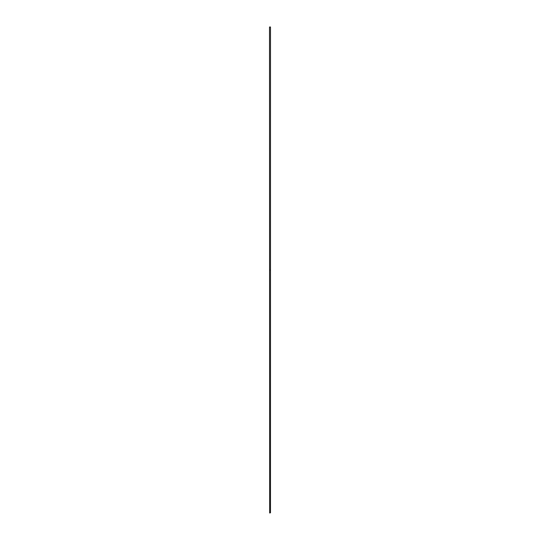 <?xml version="1.0" encoding="UTF-8"?>
<svg xmlns="http://www.w3.org/2000/svg" width="540" height="540" viewBox="0 0 540 540"><rect width="100%" height="100%" fill="white"/><g stroke="black" fill="none" stroke-linecap="round" stroke-linejoin="round"><path stroke-width="0.81" d="M269.676 270.263L269.676 269.912M269.507 27L269.649 513L270.493 512.798L270.493 27L269.507 27L270.493 27"/></g></svg>
